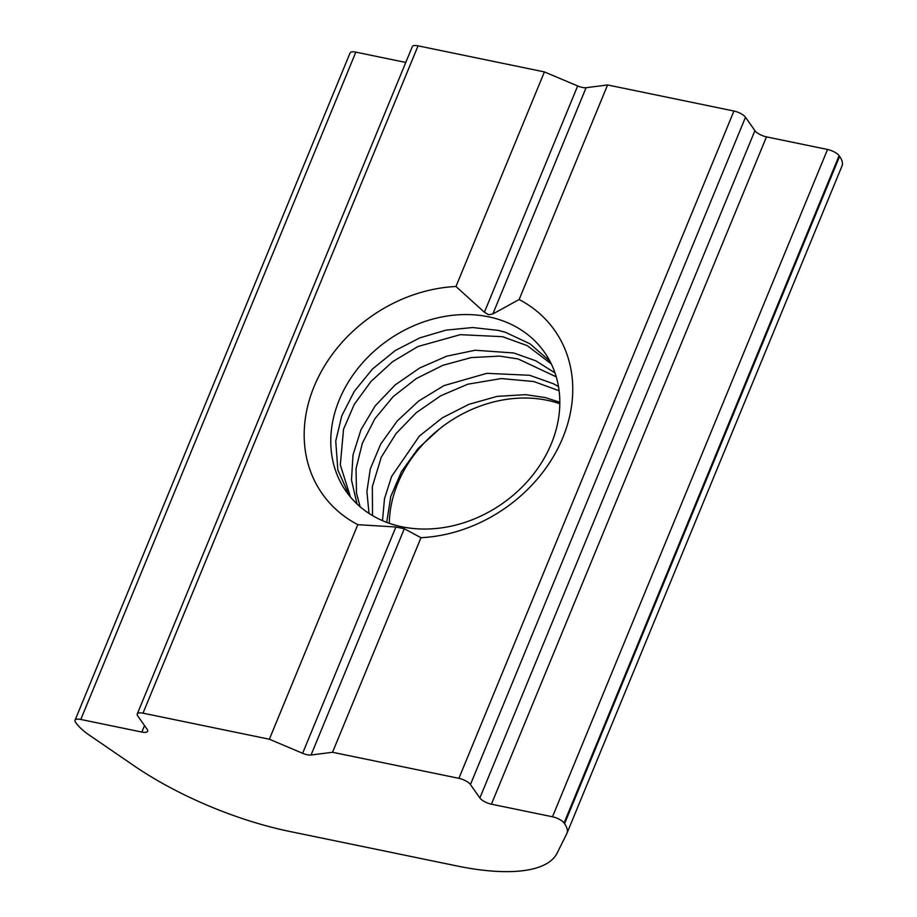 <?xml version="1.0" encoding="UTF-8"?>
<svg xmlns="http://www.w3.org/2000/svg" width="917" height="917" viewBox="0 0 917 917"><rect width="100%" height="100%" fill="white"/><g stroke="black" fill="none" stroke-linecap="round" stroke-linejoin="round"><path stroke-width="1.38" d="M559.806 402.242L545.179 397.565L525.521 394.642L497.117 396.385L468.839 404.351L442.361 417.82L419.378 436.068L391.582 476.519L384.51 498.676L382.481 520.673M386.687 522.381L390.78 496.464L401.497 471.602L418.037 448.551L439.61 428.835A121.136 99.712 145 0 1 547.105 400.282A121.136 99.712 145 0 1 559.806 403.767M558.476 386.561L553.387 383.753L529.648 375.282L486.835 373.334L443.966 385.61L418.737 400.981L397.279 420.914L380.761 444.011L370.319 468.851L366.892 491.535L369.012 513.428M372.531 515.606L372.348 486.618L381.266 457.216L396.041 433.558L416.307 412.673L440.676 395.812L467.796 384.2L501.221 378.561L533.854 381.552L559.095 390.734M554.98 372.887L535.792 360.805L513.761 352.976L475.189 350.237L446.774 356.163L419.596 368.038L395.216 384.899L375.236 405.795L361 429.649L352.999 454.947L351.486 480.038L357 503.972M360.129 506.78L356.495 493.22L356.037 468.598L362.364 443.22L374.915 418.702L393.141 396.671L416.284 378.583L442.865 365.321L471.189 357.596L499.582 356.105L518.128 358.96L556.241 376.853M350.5 497.083L340.31 464.908L343.543 429.248L354.226 404.454L370.972 381.472L392.602 361.688L417.957 346.511L460.334 334.659L502.573 336.699L527.241 345.629L551.3 363.934M481.299 515.835A121.136 99.712 -35 0 0 547.071 356.197A121.136 99.712 -35 0 0 488.566 316.812A121.136 99.712 -35 0 0 330.831 437.661A121.136 99.712 -35 0 0 481.299 515.835M549.902 361.149L529.98 343.818L505.508 332.332L498.275 330.384L472.622 327.541L445.96 330.143L419.711 337.903L395.261 350.535L372.485 369.012L354.352 391.272L341.789 415.791L335.737 441.043L337.869 470.112L349.388 495.73M269.357 739.228L143.018 713.162A9.629 3.347 22.4 0 0 137.252 713.976A9.629 3.347 22.4 0 0 137.722 715.902L147.144 729.324A9.629 3.347 22.4 0 1 147.614 731.25A9.629 3.347 22.4 0 1 141.86 732.064L80.788 719.455A9.629 3.347 22.4 0 0 75.022 720.269A9.629 3.347 22.4 0 0 75.503 722.195L76.008 722.917A48.12 16.747 22.4 0 0 88.857 734.826L135.498 766.761A168.419 58.619 22.4 0 0 289.325 831.375L456.907 865.946A168.419 58.619 22.4 0 0 557.112 853.131L566.752 833.736A48.12 16.747 22.4 0 0 566.924 833.358A48.12 16.747 22.4 0 0 564.551 823.718L564.058 822.996A9.629 3.347 22.4 0 0 552.492 816.783L491.42 804.186A9.629 3.347 22.4 0 1 479.866 797.973L470.444 784.551A9.629 3.347 22.4 0 0 458.89 778.338L332.539 752.272L311.046 755.012A9.629 3.347 22.4 0 1 302.621 753.281L269.357 739.228L357.802 524.662A142.043 116.929 145 0 1 314.141 386.447A142.043 116.929 145 0 1 455.967 286.494L484.405 312.238L488.612 314.737L492.83 313.969L519.137 299.527A142.043 116.929 145 0 1 562.797 437.741A142.043 116.929 145 0 1 420.983 537.694L404.305 528.742L395.892 527.011L357.802 524.662M332.539 752.272L420.983 537.694M566.924 833.358L841.978 166.046A48.12 16.747 -157.6 0 0 839.605 156.394L839.101 155.684A9.629 3.347 -157.6 0 0 827.535 149.471L766.474 136.874A9.629 3.347 22.4 0 1 754.909 130.661L745.498 117.238A9.629 3.347 -157.6 0 0 733.932 111.026L607.581 84.949L586.101 87.7A9.629 3.347 22.4 0 1 577.676 85.957L544.411 71.916L418.06 45.85A9.629 3.347 -157.6 0 0 412.295 46.652L137.252 713.976M519.137 299.527L607.581 84.949M405.784 62.448L355.83 52.143A9.629 3.347 -157.6 0 0 350.076 52.957L75.022 720.269M455.967 286.494L544.411 71.916M389.312 523.332A121.136 99.712 145 0 1 439.61 428.835M311.046 755.012L404.305 528.742M302.621 753.281L395.892 527.011M458.89 778.338L733.932 111.026M470.444 784.551L745.498 117.238M479.866 797.973L754.909 130.661M491.42 804.186L766.474 136.874M552.492 816.783L827.535 149.471M564.058 822.996L839.101 155.684M564.551 823.718L839.605 156.394M80.788 719.455L355.83 52.143M141.86 732.064L144.519 725.588M143.018 713.162L418.06 45.85M492.83 313.969L586.101 87.7M484.405 312.238L577.676 85.957"/></g></svg>
